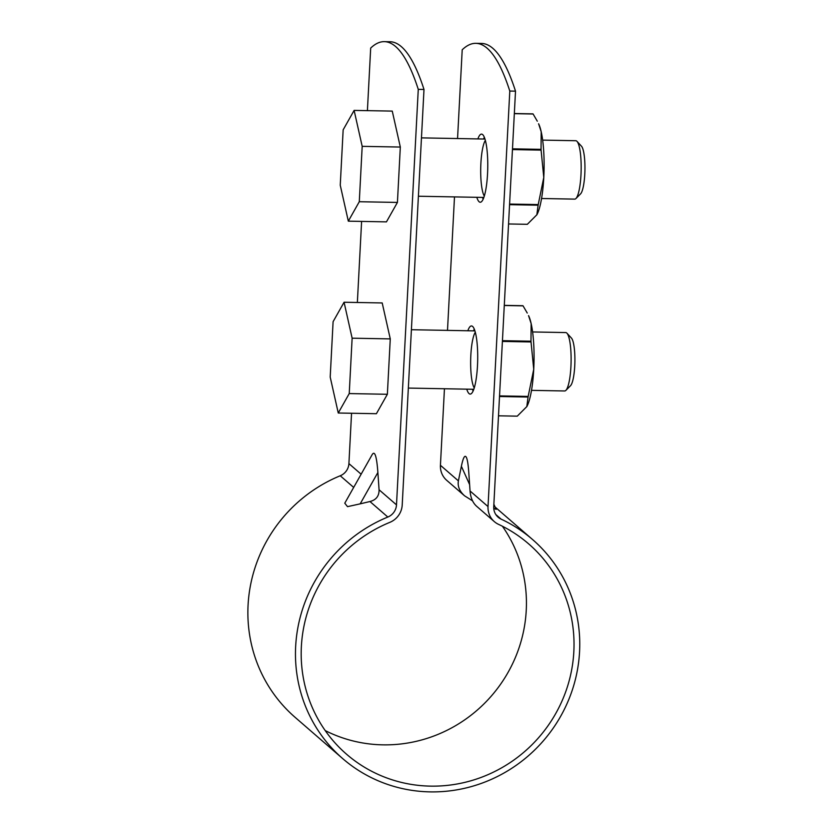 <?xml version="1.0" encoding="UTF-8"?>
<svg xmlns="http://www.w3.org/2000/svg" width="833" height="833" viewBox="0 0 833 833"><rect width="100%" height="100%" fill="white"/><g stroke="black" fill="none" stroke-linecap="round" stroke-linejoin="round"><path stroke-width="1.25" d="M457.556 138.538L462.211 49.782A340.718 68.629 91.1 0 1 475.862 43.337L481.589 43.451A340.718 68.629 91.1 0 1 515.512 91.151L509.796 91.047L488.023 506.568A19.471 18.805 130.9 0 0 494.333 521.625A19.471 18.805 130.9 0 0 498.561 524.363A139.111 134.373 -49.1 0 1 528.747 543.959A139.111 134.373 -49.1 0 1 539.128 737.09A139.111 134.373 -49.1 0 1 346.466 754.146A139.111 134.373 -49.1 0 1 389.834 522.353A19.471 18.805 130.9 0 0 402.214 504.975L423.997 89.464L418.27 89.36A340.718 68.629 -88.9 0 0 384.336 41.65A340.718 68.629 -88.9 0 0 370.685 48.085L367.405 110.643M515.512 91.151L493.74 506.672A13.63 13.161 -49.1 0 0 501.112 519.136A144.952 140.017 -49.1 0 1 532.579 539.545A144.952 140.017 -49.1 0 1 543.387 740.787A144.952 140.017 -49.1 0 1 342.644 758.561A144.952 140.017 -49.1 0 1 387.824 517.043A13.63 13.161 -49.1 0 0 396.498 504.871L418.27 89.36M361.137 474.206L348.912 463.606A13.63 13.161 -49.1 0 1 340.239 475.768A144.952 140.017 -49.1 0 0 295.049 717.286L342.644 758.561M493.75 508.328L496.166 509.369L493.865 504.246M387.824 517.043L369.946 501.528L360.189 503.85L377.88 472.498C376.703 456.442 374.819 450.445 372.236 454.516L344.779 503.194L347.517 506.651L360.189 503.85M444.447 388.74L440.428 465.293A19.471 18.805 130.9 0 0 446.748 480.36L464.595 495.833L472.561 500.862M464.595 495.833C459.535 491.272 457.473 486.285 458.4 480.88L461.378 466.272C463.242 457.327 464.929 454.412 466.449 457.536C467.48 459.878 468.261 464.939 468.802 472.707L470.051 490.981C470.614 497.676 472.759 502.736 476.486 506.152L494.333 521.625M473.113 391.041A34.07 6.862 91.1 0 1 472.467 389.261M473.55 330.868A34.07 6.862 91.1 0 1 474.258 329.108M467.834 330.753A34.07 6.862 91.1 0 1 471.457 325.953A34.07 6.862 91.1 0 1 477.684 360.148A34.07 6.862 91.1 0 1 470.197 394.092A34.07 6.862 91.1 0 1 469.062 393.593A34.07 6.862 91.1 0 1 466.751 389.157M483.171 199.191A34.07 6.862 91.1 0 1 482.526 197.421M483.609 139.017A34.07 6.862 91.1 0 1 484.306 137.268M477.882 138.913A34.07 6.862 91.1 0 1 481.505 134.113A34.07 6.862 91.1 0 1 487.742 168.308A34.07 6.862 91.1 0 1 480.245 202.242A34.07 6.862 91.1 0 1 479.121 201.753A34.07 6.862 91.1 0 1 476.809 197.317M475.862 43.337A340.718 68.629 91.1 0 1 509.796 91.047M423.997 89.464A340.718 68.629 -88.9 0 0 390.063 41.754L384.336 41.65M369.946 501.528C376.141 499.956 379.182 496.031 379.067 489.762L377.88 472.498M348.912 463.606L351.547 413.251M357.357 302.494L361.605 221.411M502.414 526.248A139.111 134.373 -49.1 0 1 491.532 695.815A139.111 134.373 -49.1 0 1 325.214 730.583M454.495 196.9L447.498 330.378M348.319 221.162L386.45 221.87L397.424 202.429L400.319 147.045L392.26 111.101L354.119 110.404L343.154 129.833L340.249 185.218L348.319 221.162L359.283 201.721L362.188 146.348L400.319 147.045M359.283 201.721L397.424 202.429M362.188 146.348L354.119 110.404M541.565 198.504L574.718 199.118A29.207 5.883 -88.9 0 0 575.947 198.525A29.207 5.883 -88.9 0 0 580.976 174.878A29.207 5.883 -88.9 0 0 576.998 141.371A29.207 5.883 -88.9 0 0 575.801 140.725L542.647 140.111M575.947 198.525L580.601 193.839A24.334 4.904 -88.9 0 0 584.787 174.139A24.334 4.904 -88.9 0 0 581.476 146.212L576.998 141.371M509.567 204.668L538.118 205.189L536.848 214.831A48.678 9.809 -88.9 0 0 536.921 214.706A48.678 9.809 -88.9 0 0 543.782 177.419A48.678 9.809 -88.9 0 0 541.2 131.76A48.678 9.809 -88.9 0 0 538.597 123.753L541.2 131.76L541.044 149.357L512.493 148.826M536.921 214.706L527.331 224.306L508.557 223.962M485.347 140.402A29.207 5.883 -88.9 0 0 480.714 168.172A29.207 5.883 -88.9 0 0 484.317 196.099M537.306 121.202L533.11 114.006A55.978 11.277 -88.9 0 0 532.953 113.871L514.346 113.527M533.11 114.006L514.336 113.652M538.118 205.189A55.978 11.277 -88.9 0 0 538.233 204.574L543.782 177.419L541.086 150.107A55.978 11.277 -88.9 0 0 541.044 149.357M541.086 150.107L512.451 149.576M538.233 204.574L509.598 204.054M499.508 396.508L528.06 397.039L526.8 406.671A48.678 9.809 -88.9 0 0 526.862 406.546A48.678 9.809 -88.9 0 0 533.734 369.258A48.678 9.809 -88.9 0 0 531.152 323.6A48.678 9.809 -88.9 0 0 528.549 315.603L531.152 323.6L530.985 341.207L502.434 340.676M526.862 406.546L517.272 416.156L498.498 415.813M475.289 332.242A29.207 5.883 -88.9 0 0 470.666 360.023A29.207 5.883 -88.9 0 0 474.258 387.949M527.247 313.041L523.051 305.846A55.978 11.277 -88.9 0 0 522.895 305.711L504.288 305.367M523.051 305.846L504.277 305.503M528.06 397.039A55.978 11.277 -88.9 0 0 528.174 396.425L533.734 369.258L531.027 341.946A55.978 11.277 -88.9 0 0 530.985 341.207M531.027 341.946L502.403 341.426M528.174 396.425L499.55 395.894M338.26 413.012L376.401 413.709L387.366 394.28L390.271 338.896L382.201 302.952L344.071 302.244L333.096 321.684L330.201 377.068L338.26 413.012L349.235 393.572L352.13 338.188L390.271 338.896M349.235 393.572L387.366 394.28M352.13 338.188L344.071 302.244M531.516 390.354L564.67 390.969A29.207 5.883 -88.9 0 0 565.888 390.365A29.207 5.883 -88.9 0 0 570.917 366.718A29.207 5.883 -88.9 0 0 566.95 333.21A29.207 5.883 -88.9 0 0 565.753 332.565L532.599 331.951M565.888 390.365L570.543 385.689A24.334 4.904 -88.9 0 0 574.739 365.979A24.334 4.904 -88.9 0 0 571.428 338.063L566.95 333.21M353.681 487.42L340.239 475.768M501.112 519.136L495.843 514.555M469.614 484.587L461.378 466.272M396.498 504.871L379.067 489.762M488.023 506.568L470.051 490.981M458.4 480.88L440.428 465.293M495.135 507.078L532.579 539.545M484.952 139.049L421.456 137.872M483.869 197.442L418.395 196.234M474.904 330.888L411.398 329.712M473.821 389.292L408.347 388.074"/></g></svg>
